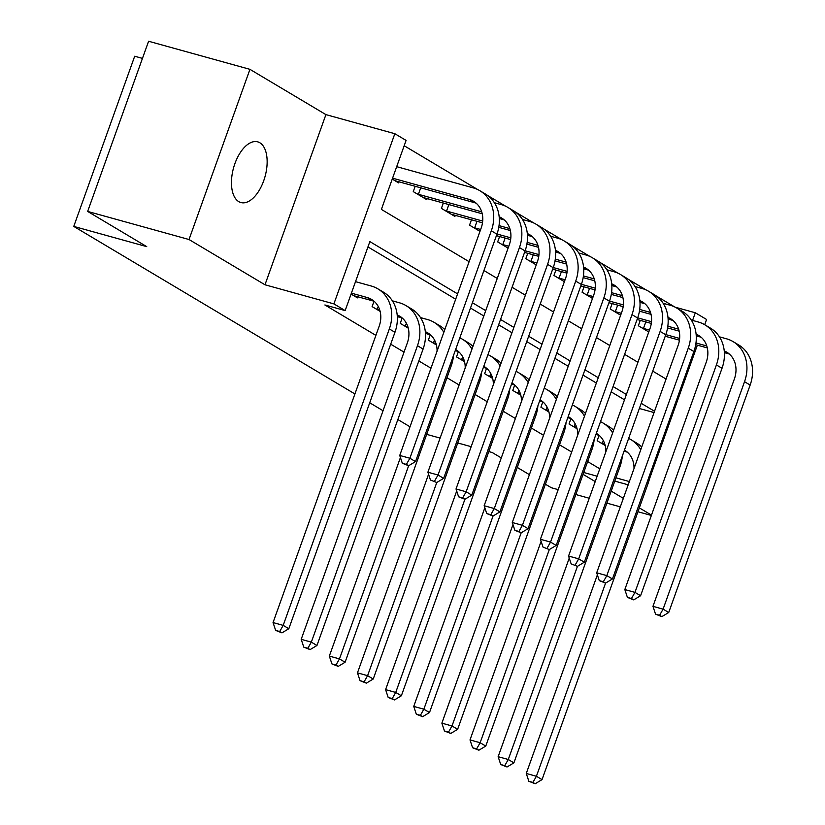 <?xml version="1.0" encoding="UTF-8"?>
<svg xmlns="http://www.w3.org/2000/svg" width="825" height="825" viewBox="0 0 825 825"><rect width="100%" height="100%" fill="white"/><g stroke="black" fill="none" stroke-linecap="round" stroke-linejoin="round"><path stroke-width="1.24" d="M259.844 142.766A31.494 16.335 105.5 0 0 257.72 141.848A31.494 16.335 105.5 0 0 234.197 165.712A31.494 16.335 105.5 0 0 238.765 201.64A31.494 16.335 105.5 0 0 240.89 202.548A31.494 16.335 105.5 0 0 264.412 178.685A31.494 16.335 105.5 0 0 259.844 142.766M675.232 307.209L695.31 312.768L706.571 319.481L704.694 324.699M142.457 58.389L134.692 56.234L73.765 226.411L354.915 393.958M73.765 226.411L146.737 246.634L87.656 211.427L148.593 41.25L249.944 69.341L189.018 239.518L264.98 284.78L333.898 303.889L394.835 133.712L406.086 140.415L381.387 209.406L469.116 261.69M264.98 284.78L325.916 114.613L249.944 69.341M325.916 114.613L394.835 133.712M674.633 306.91L656.246 295.948M646.491 290.142L628.103 279.19M618.358 273.374L599.971 262.422M590.226 256.606L571.838 245.654M562.093 239.848L543.706 228.886M533.961 223.08L515.573 212.118M505.818 206.312L487.431 195.35M477.685 189.544L404.178 145.736M545.397 484.203L551.317 487.73L558.195 489.637M575.84 494.526L589.246 498.248M606.891 503.137L620.307 506.849M637.952 511.737L651.358 515.46M87.656 211.427L189.018 239.518M392.246 179.087L398.64 182.892L399.042 181.758M415.192 186.233L413.263 191.617L426.772 199.66L427.185 198.526M443.334 202.991L441.406 208.385L454.905 216.428L455.317 215.284M471.467 219.759L469.538 225.153L479.975 231.371M499.599 236.528L497.671 241.911L508.107 248.139M527.732 253.296L525.803 258.679L536.25 264.897M555.864 270.064L553.936 275.447L564.382 281.665M584.007 286.832L582.079 292.215L592.515 298.433M612.14 303.59L610.211 308.983L620.648 315.202M640.272 320.358L638.344 325.741L648.78 331.97M457.597 293.886L369.858 241.601L345.159 310.592L324.885 304.972L375.891 335.373M390.699 344.19L404.023 352.131M418.832 360.958L430.98 368.198M446.964 377.726L459.123 384.966M475.107 394.494L487.255 401.734M503.24 411.262L515.388 418.502M531.372 428.02L543.52 435.27M559.505 444.788L571.653 452.028M587.637 461.557L599.796 468.796M624.494 399.805L611.17 391.865M596.362 383.037L583.038 375.097M568.229 366.279L554.895 358.339M540.086 349.511L526.763 341.571M511.954 332.743L498.63 324.802M483.821 315.975L470.498 308.034M455.689 299.207L367.95 246.922M351.068 294.071L357.462 297.877L357.875 296.742M374.014 301.259L372.096 306.601L380.129 311.386M402.146 318.027L400.228 323.369L408.262 328.154M430.279 334.785L428.361 340.127L436.394 344.922M458.411 351.553L456.503 356.895L464.527 361.68M486.544 368.321L484.636 373.663L492.669 378.448M514.687 385.089L512.768 390.431L520.802 395.216M542.819 401.858L540.901 407.199L548.934 411.984M570.952 418.626L569.044 423.968L577.067 428.752M599.084 435.383L597.176 440.725L605.199 445.51M410.004 426.793L397.856 419.543M383.048 410.726L369.724 402.786M583.069 474.344L595.217 481.583M611.201 491.102L623.349 498.352M639.334 507.87L651.482 515.109M583.729 472.498L597.135 476.211M614.78 481.109L628.196 484.822M615.945 477.84L629.362 481.552M345.159 310.592L333.898 303.889M501.27 457.916L492.236 452.523L488.802 451.574M471.157 446.686L457.741 442.963M440.096 438.075L426.69 434.363M529.413 474.674L517.265 467.435M697.373 345.149L649.388 479.17M692.577 320.42L695.31 312.768M483.924 270.517L497.258 278.458M512.067 287.275L525.391 295.216M540.2 304.043L553.523 311.984M568.332 320.812L581.656 328.752M596.465 337.58L609.788 345.52M624.607 354.348L637.931 362.288M652.74 371.116L666.064 379.057M654.534 411.252L641.211 403.312M626.402 394.484L613.078 386.543M598.269 377.716L584.935 369.775M570.127 360.948L556.803 353.007M541.994 344.18L528.67 336.239M513.862 327.412L500.538 319.471M485.729 310.654L472.405 302.713M639.354 408.488L654.06 412.562M353.791 295.69L372.787 300.867A24.606 20.831 120.8 0 1 374.179 301.321M351.398 293.153L367.156 297.516A24.606 20.831 120.8 0 1 371.518 299.382A24.606 20.831 120.8 0 1 379.201 326.133L273.054 622.566L283.192 625.371L389.328 328.938A36.908 31.237 -59.2 0 0 377.819 288.812A36.908 31.237 -59.2 0 0 371.271 286.017L355.523 281.655M279.706 631.517L275.643 630.393L281.954 632.857L279.706 631.517L283.192 625.371L288.822 628.722L394.958 332.289A36.908 31.237 -59.2 0 0 383.45 292.163L377.819 288.812M288.822 628.722L281.954 632.857M275.643 630.393L273.054 622.566M392.576 178.169L469.147 199.382A24.606 20.831 120.8 0 1 473.509 201.248A24.606 20.831 120.8 0 1 481.181 227.999L399.743 455.441L409.881 458.246L491.318 230.814A36.908 31.237 -59.2 0 0 479.799 190.678A36.908 31.237 -59.2 0 0 473.261 187.883L396.691 166.671M394.969 180.706L474.767 202.744A24.606 20.831 120.8 0 1 476.159 203.187M406.385 464.392L402.332 463.268L408.643 465.733L406.385 464.392L409.881 458.246L415.511 461.598L496.949 234.166A36.908 31.237 -59.2 0 0 485.43 194.03L479.799 190.678M415.511 461.598L408.643 465.733L339.467 658.907L345.087 662.258L451.223 365.826A36.908 31.237 -59.2 0 0 453.502 355.503M402.332 463.268L399.743 455.441M397.32 316.635L400.919 317.635A24.606 20.831 120.8 0 1 402.311 318.089M378.232 306.457L377.231 309.272L379.727 309.973M377.231 309.272L375.767 308.787M397.176 314.923A24.606 20.831 120.8 0 1 399.651 316.14A24.606 20.831 120.8 0 1 407.333 342.901L301.197 639.323L311.334 642.139L417.471 345.706A36.908 31.237 -59.2 0 0 405.952 305.58A36.908 31.237 -59.2 0 0 399.413 302.785L392.37 300.836M307.838 648.275L303.786 647.151L310.087 649.615L307.838 648.275L311.334 642.139L316.955 645.49L423.091 349.058A36.908 31.237 -59.2 0 0 411.582 308.932L405.952 305.58M316.955 645.49L310.087 649.615M303.786 647.151L301.197 639.323M425.452 333.403L429.052 334.403A24.606 20.831 120.8 0 1 430.444 334.847M406.374 323.225L405.364 326.04L407.859 326.731M405.364 326.04L403.899 325.555M443.819 332.351A36.908 31.237 -59.2 0 0 434.084 322.338A36.908 31.237 -59.2 0 0 427.546 319.553L420.502 317.594M425.318 331.691A24.606 20.831 120.8 0 1 427.793 332.908A24.606 20.831 120.8 0 1 437.064 351.213M400.434 457.514L329.33 656.092L339.467 658.907L335.971 665.043L331.918 663.919L338.219 666.383L335.971 665.043M444.799 329.629A36.908 31.237 -59.2 0 0 439.715 325.7L434.084 322.338M345.087 662.258L338.219 666.383M331.918 663.919L329.33 656.092M455.245 350.625L457.194 351.172A24.606 20.831 120.8 0 1 458.576 351.615M434.507 339.993L433.496 342.808L435.992 343.499M433.496 342.808L432.042 342.323M455.647 349.511A24.606 20.831 120.8 0 1 455.926 349.676A24.606 20.831 120.8 0 1 465.197 367.981M428.567 474.282L357.462 672.86L367.599 675.665L436.765 482.501L430.464 480.037L436.776 482.501L443.644 478.366L525.082 250.934A36.908 31.237 -59.2 0 0 513.562 210.798L507.942 207.446A36.908 31.237 -59.2 0 0 501.394 204.652L494.35 202.703M364.103 681.811L360.051 680.687L366.352 683.152L364.103 681.811L367.599 675.665L373.23 679.027L479.366 382.594A36.908 31.237 -59.2 0 0 481.635 372.261M472.931 346.397A36.908 31.237 -59.2 0 0 467.847 342.457L462.227 339.106A36.908 31.237 -59.2 0 0 459.824 337.838M471.952 349.119A36.908 31.237 -59.2 0 0 462.227 339.106M373.23 679.027L366.352 683.152M360.051 680.687L357.462 672.86M420.729 187.77L418.399 194.298L481.707 211.839M418.399 194.298L416.934 193.803M423.101 197.474L482.233 213.778M499.3 218.512L502.91 219.502A24.606 20.831 120.8 0 1 504.302 219.955M499.166 216.789A24.606 20.831 120.8 0 1 501.641 218.017A24.606 20.831 120.8 0 1 509.314 244.767L427.886 472.209L438.013 475.014L519.451 247.572A36.908 31.237 -59.2 0 0 507.942 207.446M434.528 481.161L438.013 475.014L443.644 478.366M430.464 480.037L427.886 472.209M527.299 233.557A24.606 20.831 120.8 0 1 529.774 234.785A24.606 20.831 120.8 0 1 537.446 261.535L456.019 488.978L466.156 491.782L547.583 264.34A36.908 31.237 -59.2 0 0 536.075 224.214A36.908 31.237 -59.2 0 0 529.526 221.42L522.483 219.471M448.872 204.528L446.531 211.056L482.697 221.079M499.022 225.607L509.85 228.608M446.531 211.056L445.077 210.571M451.234 214.242L482.491 222.822M498.764 227.329L510.366 230.546M527.433 235.269L531.042 236.27A24.606 20.831 120.8 0 1 532.434 236.723M462.66 497.929L458.607 496.805L464.908 499.269L462.66 497.929L466.156 491.782L471.776 495.134L553.214 267.692A36.908 31.237 -59.2 0 0 541.695 227.566L536.075 224.214M471.776 495.134L464.908 499.269L395.732 692.433L401.363 695.784L507.499 399.362A36.908 31.237 -59.2 0 0 509.767 389.029M458.607 496.805L456.019 488.978M555.431 250.326A24.606 20.831 120.8 0 1 557.906 251.542A24.606 20.831 120.8 0 1 565.589 278.303L484.151 505.735L494.288 508.551L575.726 281.108A36.908 31.237 -59.2 0 0 564.207 240.983A36.908 31.237 -59.2 0 0 557.669 238.188L550.615 236.239M477.005 221.296L474.664 227.824L480.655 229.484M497.001 234.011L510.83 237.847M527.154 242.375L537.982 245.376M474.664 227.824L473.21 227.339M479.366 231.01L480.057 231.134M496.413 235.651L510.634 239.59M526.897 244.097L538.508 247.314M555.565 252.037L559.175 253.038A24.606 20.831 120.8 0 1 560.567 253.481M490.793 514.687L486.74 513.562L493.041 516.027L490.793 514.687L494.288 508.551L499.909 511.902L581.347 284.46A36.908 31.237 -59.2 0 0 569.838 244.334L564.207 240.983M499.909 511.902L493.041 516.027L423.864 709.201L429.495 712.553L535.631 416.13A36.908 31.237 -59.2 0 0 537.9 405.797M486.74 513.562L484.151 505.735M483.378 367.393L485.327 367.94A24.606 20.831 120.8 0 1 486.719 368.383M462.639 356.761L461.629 359.576L464.124 360.267M461.629 359.576L460.175 359.081M483.78 366.279A24.606 20.831 120.8 0 1 484.058 366.444A24.606 20.831 120.8 0 1 493.34 384.739M456.699 491.04L385.595 689.628L395.732 692.433L392.236 698.579L388.183 697.455L394.494 699.92L392.236 698.579M501.064 363.165A36.908 31.237 -59.2 0 0 495.98 359.226L490.359 355.874A36.908 31.237 -59.2 0 0 487.957 354.606M500.084 365.877A36.908 31.237 -59.2 0 0 490.359 355.874M401.363 695.784L394.494 699.92M388.183 697.455L385.595 689.628M583.564 267.083A24.606 20.831 120.8 0 1 586.049 268.311A24.606 20.831 120.8 0 1 593.722 295.072L512.284 522.503L522.421 525.319L603.859 297.877A36.908 31.237 -59.2 0 0 592.34 257.74A36.908 31.237 -59.2 0 0 585.802 254.956L578.758 252.997M505.137 238.064L502.796 244.592L508.788 246.252M525.133 250.779L538.972 254.616M555.297 259.143L566.115 262.133M502.796 244.592L501.342 244.107M507.499 247.778L508.19 247.902M524.545 252.409L538.766 256.348M555.029 260.855L566.641 264.072M583.708 268.806L587.307 269.806A24.606 20.831 120.8 0 1 588.699 270.249M518.925 531.455L514.872 530.331L521.183 532.795L518.925 531.455L522.421 525.319L528.052 528.67L609.479 301.228A36.908 31.237 -59.2 0 0 597.97 261.102L592.34 257.74M528.052 528.67L521.183 532.795L452.007 725.969L457.627 729.321L563.764 432.888A36.908 31.237 -59.2 0 0 566.043 422.565M514.872 530.331L512.284 522.503M511.51 384.161L513.459 384.698A24.606 20.831 120.8 0 1 514.852 385.151M490.772 373.519L489.761 376.344L492.267 377.035M489.761 376.344L488.307 375.849M511.912 383.048A24.606 20.831 120.8 0 1 512.191 383.213A24.606 20.831 120.8 0 1 521.472 401.507M484.832 507.808L413.738 706.396L423.864 709.201L420.379 715.347L416.316 714.223L422.627 716.688L420.379 715.347M529.196 379.923A36.908 31.237 -59.2 0 0 524.123 375.994L518.492 372.642A36.908 31.237 -59.2 0 0 516.089 371.374M528.227 382.645A36.908 31.237 -59.2 0 0 518.492 372.642M429.495 712.553L422.627 716.688M416.316 714.223L413.738 706.396M539.643 400.929L541.592 401.466A24.606 20.831 120.8 0 1 542.984 401.919M518.904 390.287L517.904 393.113L520.4 393.803M517.904 393.113L516.44 392.618M540.045 399.816A24.606 20.831 120.8 0 1 540.323 399.981A24.606 20.831 120.8 0 1 549.605 418.275M512.975 524.576L441.87 723.154L452.007 725.969L448.511 732.105L444.458 730.991L450.759 733.456L448.511 732.105M557.329 396.691A36.908 31.237 -59.2 0 0 552.255 392.762L546.624 389.41A36.908 31.237 -59.2 0 0 544.222 388.142M556.359 399.413A36.908 31.237 -59.2 0 0 546.624 389.41M457.627 729.321L450.759 733.456M444.458 730.991L441.87 723.154M567.786 417.698L569.724 418.234A24.606 20.831 120.8 0 1 571.117 418.677M547.047 407.055L546.037 409.87L548.532 410.572M546.037 409.87L544.572 409.386M568.178 416.573A24.606 20.831 120.8 0 1 568.466 416.738A24.606 20.831 120.8 0 1 577.737 435.043M541.107 541.344L470.002 739.922L480.14 742.737L549.306 549.563L543.005 547.099L549.316 549.563L556.184 545.438L637.622 317.996A36.908 31.237 -59.2 0 0 626.103 277.86L620.472 274.508A36.908 31.237 -59.2 0 0 613.934 271.724L606.891 269.765M476.644 748.873L472.591 747.749L478.892 750.214L476.644 748.873L480.14 742.737L485.76 746.089L591.907 449.656A36.908 31.237 -59.2 0 0 594.175 439.333M585.472 413.459A36.908 31.237 -59.2 0 0 580.387 409.53L574.757 406.178A36.908 31.237 -59.2 0 0 572.364 404.91M584.492 416.182A36.908 31.237 -59.2 0 0 574.757 406.178M485.76 746.089L478.892 750.214M472.591 747.749L470.002 739.922M595.918 434.466L597.867 435.002A24.606 20.831 120.8 0 1 599.259 435.445M575.18 423.823L574.169 426.638L576.665 427.329M574.169 426.638L572.715 426.154M596.32 433.342A24.606 20.831 120.8 0 1 596.599 433.507A24.606 20.831 120.8 0 1 605.87 451.811M569.24 558.113L498.135 756.69L508.272 759.495L577.438 566.332L571.148 563.867L577.448 566.332L584.317 562.196L665.754 334.764A36.908 31.237 -59.2 0 0 654.235 294.628L648.615 291.277A36.908 31.237 -59.2 0 0 642.067 288.482L635.023 286.533M504.776 765.641L500.723 764.517L507.035 766.982L504.776 765.641L508.272 759.495L513.903 762.857L620.039 466.424A36.908 31.237 -59.2 0 0 622.308 456.091M613.604 430.227A36.908 31.237 -59.2 0 0 608.52 426.298L602.9 422.936A36.908 31.237 -59.2 0 0 600.497 421.668M612.624 432.95A36.908 31.237 -59.2 0 0 602.9 422.936M513.903 762.857L507.035 766.982M500.723 764.517L498.135 756.69M624.051 451.223L626 451.77A24.606 20.831 120.8 0 1 627.392 452.213M603.312 440.591L602.302 443.407L604.808 444.097M602.302 443.407L600.847 442.922M624.453 450.11A24.606 20.831 120.8 0 1 624.731 450.275A24.606 20.831 120.8 0 1 634.012 468.569M597.372 574.87L526.268 773.458L536.405 776.263L605.571 583.089M532.909 782.409L528.856 781.285L535.167 783.75L532.909 782.409L536.405 776.263L542.035 779.615L648.172 483.192A36.908 31.237 -59.2 0 0 650.44 472.859M641.737 446.995A36.908 31.237 -59.2 0 0 636.653 443.056L631.032 439.704A36.908 31.237 -59.2 0 0 628.629 438.436M640.767 449.718A36.908 31.237 -59.2 0 0 631.032 439.704M542.035 779.615L535.167 783.75M528.856 781.285L526.268 773.458M533.27 254.832L530.939 261.36L536.92 263.02M553.266 267.548L567.105 271.384M583.43 275.901L594.248 278.902M530.939 261.36L529.475 260.865M535.642 264.536L536.333 264.67M552.678 269.177L566.899 273.116M583.162 277.623L594.773 280.84M611.841 285.574L615.44 286.574A24.606 20.831 120.8 0 1 616.832 287.017M611.707 283.852A24.606 20.831 120.8 0 1 614.182 285.079A24.606 20.831 120.8 0 1 621.854 311.829L540.416 539.272L550.553 542.077L631.991 314.645A36.908 31.237 -59.2 0 0 620.472 274.508M547.058 548.223L550.553 542.077L556.184 545.438M543.005 547.099L540.416 539.272M561.413 271.6L559.072 278.128L565.053 279.778M581.398 284.316L595.238 288.152M611.562 292.669L622.38 295.67M559.072 278.128L557.607 277.633M563.774 281.304L564.465 281.438M580.821 285.945L595.031 289.884M611.294 294.391L622.906 297.608M639.973 302.342L643.583 303.342A24.606 20.831 120.8 0 1 644.975 303.786M639.839 300.62A24.606 20.831 120.8 0 1 642.314 301.847A24.606 20.831 120.8 0 1 649.987 328.597L568.559 556.04L578.686 558.845L660.124 331.413A36.908 31.237 -59.2 0 0 648.615 291.277M575.2 564.991L578.686 558.845L584.317 562.196M571.148 563.867L568.559 556.04M667.972 317.388A24.606 20.831 120.8 0 1 670.447 318.615A24.606 20.831 120.8 0 1 678.119 345.366L596.692 572.808L606.829 575.613L688.256 348.171A36.908 31.237 -59.2 0 0 676.748 308.045A36.908 31.237 -59.2 0 0 670.199 305.25L663.156 303.301M589.545 288.358L587.204 294.886L593.185 296.546M609.541 301.084L623.37 304.91M639.695 309.437L650.523 312.438M587.204 294.886L585.75 294.401M591.907 298.073L592.597 298.196M608.953 302.713L623.164 306.653M639.437 311.159L651.038 314.377M668.106 319.1L671.715 320.1A24.606 20.831 120.8 0 1 673.107 320.554M603.333 581.759L599.28 580.635L605.581 583.1L603.333 581.759L606.829 575.613L612.449 578.964L693.887 351.532A36.908 31.237 -59.2 0 0 682.368 311.396L676.748 308.045M612.449 578.964L605.581 583.1M599.28 580.635L596.692 572.808M696.104 334.156A24.606 20.831 120.8 0 1 698.579 335.373A24.606 20.831 120.8 0 1 706.262 362.134L624.824 589.566L634.961 592.381L716.399 364.939A36.908 31.237 -59.2 0 0 704.88 324.813A36.908 31.237 -59.2 0 0 698.342 322.018L691.288 320.069M617.678 305.126L615.337 311.654L621.328 313.314M637.673 317.842L651.502 321.678M667.827 326.205L678.655 329.206M615.337 311.654L613.882 311.169M620.039 314.841L620.73 314.964M637.086 319.481L651.307 323.421M667.569 327.927L679.181 331.145M696.238 335.868L699.847 336.868A24.606 20.831 120.8 0 1 701.24 337.322M631.465 598.517L627.413 597.393L633.713 599.868L631.465 598.517L634.961 592.381L640.592 595.732L722.019 368.29A36.908 31.237 -59.2 0 0 710.511 328.164L704.88 324.813M640.592 595.732L633.713 599.868M627.413 597.393L624.824 589.566M724.237 350.924A24.606 20.831 120.8 0 1 726.722 352.141A24.606 20.831 120.8 0 1 734.394 378.902L652.957 606.334L663.094 609.149L744.532 381.707A36.908 31.237 -59.2 0 0 733.012 341.571A36.908 31.237 -59.2 0 0 726.474 338.786L719.431 336.837M645.81 321.894L643.469 328.422L649.461 330.082M665.806 334.61L679.645 338.446M695.97 342.973L706.788 345.964M643.469 328.422L642.015 327.938M648.182 331.609L648.863 331.733M665.218 336.239L679.439 340.178M695.702 344.695L707.314 347.913M724.381 352.636L727.98 353.636A24.606 20.831 120.8 0 1 729.372 354.08M659.598 615.285L655.545 614.161L661.856 616.626L659.598 615.285L663.094 609.149L668.724 612.501L750.152 385.058A36.908 31.237 -59.2 0 0 738.643 344.933L733.012 341.571M668.724 612.501L661.856 616.626M655.545 614.161L652.957 606.334M367.156 297.516L372.787 300.867M389.328 328.938L394.958 332.289M469.147 199.382L474.767 202.744M491.318 230.814L496.949 234.166M397.227 315.439L400.919 317.635M417.471 345.706L423.091 349.058M425.36 332.207L429.052 334.403M450.048 365.124L451.223 365.826M455.431 350.12L457.194 351.172M478.191 381.892L479.366 382.594M499.218 217.305L502.91 219.502M519.451 247.572L525.082 250.934M527.35 234.073L531.042 236.27M547.583 264.34L553.214 267.692M555.483 250.841L559.175 253.038M575.726 281.108L581.347 284.46M483.563 366.888L485.327 367.94M506.323 398.661L507.499 399.362M583.615 267.609L587.307 269.806M603.859 297.877L609.479 301.228M511.696 383.656L513.459 384.698M534.456 415.429L535.631 416.13M539.828 400.414L541.592 401.466M562.588 432.187L563.764 432.888M567.961 417.182L569.724 418.234M590.731 448.955L591.907 449.656M596.104 433.95L597.867 435.002M618.863 465.723L620.039 466.424M624.236 450.718L626 451.77M646.996 482.491L648.172 483.192M611.748 284.367L615.44 286.574M631.991 314.645L637.622 317.996M639.891 301.135L643.583 303.342M660.124 331.413L665.754 334.764M668.023 317.903L671.715 320.1M688.256 348.171L693.887 351.532M696.156 334.672L699.847 336.868M716.399 364.939L722.019 368.29M724.288 351.44L727.98 353.636M744.532 381.707L750.152 385.058"/></g></svg>
